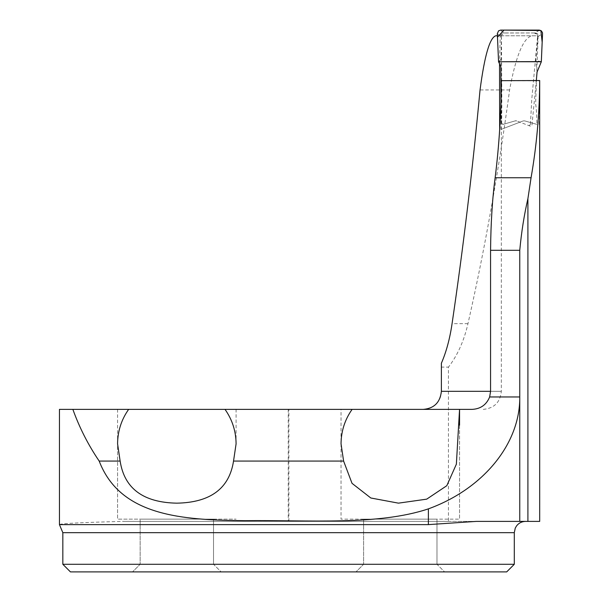 <?xml version="1.0" encoding="UTF-8"?>
<svg xmlns="http://www.w3.org/2000/svg" width="602" height="602" viewBox="0 0 602 602"><rect width="100%" height="100%" fill="white"/><g stroke="black" fill="none" stroke-linecap="round" stroke-linejoin="round"><path stroke-width="0.45" stroke-dasharray="3.01 2.26" d="M59.447 524.62C60.275 523.552 81.481 522.476 123.056 521.392L448.445 521.392L448.445 367.107C457.505 355.383 464.007 340.905 467.95 323.673C484.602 250.259 498.486 172.353 509.601 89.946C515.929 55.835 523.394 37.776 531.987 35.781L538.12 35.781L535.622 103.695C536.45 109.067 536.864 115.968 536.871 124.381L524.62 120.867L523.183 120.927L524.62 120.867L536.871 124.381M501.315 80.676L539.693 80.788L539.234 125.058M448.445 521.392L539.693 521.392M499.54 63.85L500.224 35.781L497.425 35.781M500.992 129.445L523.183 120.927L500.992 129.445L501.315 80.803M59.447 409.375L423.319 409.375A18.06 18.06 0 0 0 441.379 391.315L441.379 367.107L448.445 367.107M495.8 35.781L531.987 35.781M500.224 35.781L538.12 35.781M400.292 409.375L459.552 409.375L400.292 409.375M472.021 409.375L423.319 409.375M176.83 409.375L236.089 409.375L176.83 409.375M341.041 443.84L341.041 519.135L459.552 519.135L341.041 519.135L459.552 519.135L341.041 519.135L341.041 409.375M117.578 409.375L117.578 519.135L236.089 519.135L117.578 519.135L236.089 519.135L117.578 519.135L117.578 443.84M514.296 564.285L62.834 564.285M506.681 571.9L70.449 571.9M221.13 571.9L132.53 571.9L221.13 571.9L132.53 571.9L221.13 571.9L213.514 564.285L140.153 564.285L213.514 564.285L140.153 564.285L132.53 571.9L140.153 564.285L213.514 564.285L221.13 571.9M444.592 571.9L355.993 571.9L444.592 571.9L355.993 571.9L444.592 571.9L436.977 564.285L363.616 564.285L436.977 564.285L363.616 564.285L355.993 571.9L363.616 564.285L436.977 564.285L444.592 571.9M363.616 519.135L436.977 519.135L363.616 519.135L363.616 564.285L363.616 519.135L436.977 519.135L363.616 519.135M140.153 519.135L213.514 519.135L140.153 519.135L140.153 564.285L140.153 519.135L213.514 519.135L140.153 519.135M441.379 367.107L441.379 363.247M476.46 521.392L123.056 521.392M536.39 80.126L531.942 125.224L530.415 124.637L531.762 99.383L537.571 36.594L537.97 36.594L535.848 60.403L537.067 72.052M530.407 126.194L516.697 120.927L530.407 126.194L531.942 125.224M515.259 120.867L516.697 120.927A2.257 2.257 0 0 0 515.259 120.867L502.617 124.494L515.259 120.867M497.327 33.644L500.3 36.496L501.466 36.346L501.842 104.146L501.677 123.26L501.18 123.402L502.617 124.494M501.18 123.402L500.977 101.557M541.326 61.743L535.848 60.403M501.398 36.496L500.834 66.641M498.554 61.743L501.233 58.943M537.97 36.594L542.553 33.629M539.241 30.1L535.426 32.959L503.633 32.959L500.646 30.1M535.359 32.959L534.252 32.959L536.992 34.382L537.571 36.594M501.466 36.346L502.271 34.141L504.265 33.012L534.252 32.959M504.83 32.959L503.686 32.959M503.114 124.351L501.677 123.26M530.415 124.637L528.88 125.607M535.426 32.959L537.804 34.028L538.73 36.496M534.614 32.959L537.044 34.005L537.977 36.496M500.3 36.496L501.233 34.028L503.633 32.959M501.398 36.346L502.392 33.953L504.777 32.959M541.612 55.136L541.634 54.504M490.57 391.315L501.315 391.315L490.57 391.315M288.885 521.392L288.885 409.375M62.834 532.68L514.296 532.68M288.245 409.375L288.245 521.392M509.601 89.946L480.05 89.946M467.95 323.673L452.064 323.673M483.255 409.375C494.227 408.299 500.247 402.279 501.315 391.315L501.315 83.061M459.552 425.162L459.552 519.135L459.552 425.162M236.089 443.84L236.089 409.375M436.977 519.135L436.977 564.285L436.977 519.135M213.514 519.135L213.514 564.285L213.514 519.135"/><path stroke-width="0.9" d="M539.685 80.533L539.693 521.392L476.46 521.392L428.383 524.62L59.447 524.62L59.447 409.375L128.632 409.375C121.371 419.714 117.683 431.205 117.578 443.84L120.137 461.064L99.18 461.064C120.257 516.11 181.669 520.023 244.803 520.677C308.713 519.94 377.988 525.674 428.383 508.863C483.293 488.952 520.241 443.712 519.759 396.959L519.759 250.304C521.452 232.033 524.169 214.824 527.909 198.668L531.062 177.756C536.66 145.692 539.535 113.281 539.685 80.533L501.315 80.676C501.203 113.214 499.141 145.571 495.137 177.756L531.062 177.756M423.319 409.375C434.162 408.427 440.182 402.407 441.379 391.315L441.379 363.247C446.315 351.839 449.875 338.648 452.064 323.673C463.254 247.798 472.585 169.892 480.05 89.946C484.535 55.677 489.787 37.625 495.8 35.781L497.425 35.781M499.652 129.964L499.54 63.85M120.137 461.064C124.336 488.485 143.231 502.519 176.807 503.167C210.399 502.55 229.309 488.515 233.531 461.064L343.599 461.064L352.027 483.338L370.817 497.997L398.456 503.152L426.705 499.148L446.804 485.694L456.369 464.172L459.552 409.375L472.021 409.375C480.546 408.976 486.424 404.837 489.652 396.959L490.57 391.315L490.57 250.304C490.826 222.958 492.346 198.773 495.137 177.756M233.531 461.064L236.089 443.84C235.976 431.205 232.289 419.714 225.028 409.375L459.552 409.375L459.552 425.162L459.552 409.488M225.028 409.375L128.632 409.375M343.599 461.064L341.041 443.84C341.153 431.205 344.833 419.714 352.095 409.375M514.296 564.285L514.296 532.68L62.834 532.68L62.834 564.285L514.296 564.285L506.681 571.9L70.449 571.9L62.834 564.285M72.865 409.375C79.456 427.713 88.231 444.946 99.18 461.064M62.834 532.68L59.447 524.62M500.977 101.557L500.834 66.641L498.554 61.743L541.326 61.743L537.067 72.052L536.269 81.247M498.554 61.743L497.327 33.644L498.584 30.815L500.646 30.1L539.241 30.1L541.1 30.664L542.425 32.485L542.553 33.629L541.326 61.743M541.341 61.381L541.612 55.136M541.634 54.504L542.169 42.208L540.874 30.521L504.009 30.1L497.485 37.143L498.554 61.743L541.198 61.607M527.909 521.392L527.909 198.668M441.379 391.315L490.57 391.315M519.759 250.304L490.57 250.304M519.759 521.392L519.759 396.959L489.652 396.959M428.383 508.863L428.383 524.62M514.296 532.68L515.259 528.112L516.561 525.9C518.856 522.98 521.866 521.482 525.584 521.392"/></g></svg>

